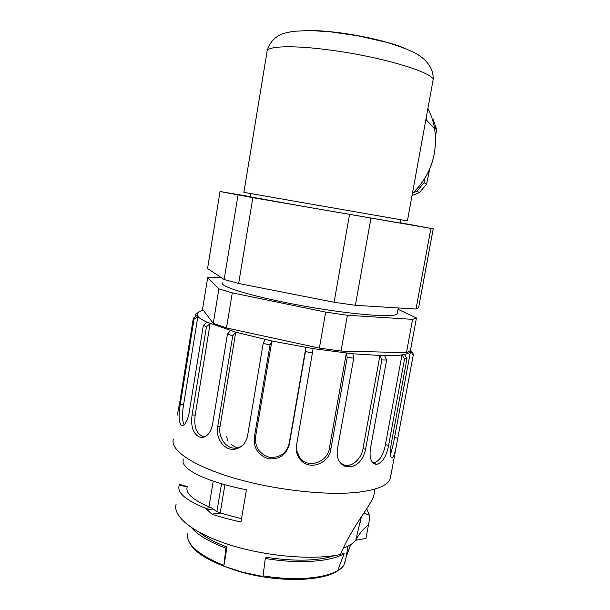 <?xml version="1.0" encoding="UTF-8"?>
<svg xmlns="http://www.w3.org/2000/svg" width="610" height="610" viewBox="0 0 610 610"><rect width="100%" height="100%" fill="white"/><g stroke="black" fill="none" stroke-linecap="round" stroke-linejoin="round"><path stroke-width="0.91" d="M390.636 476.654L390.324 478.37C388.227 485.24 377.361 489.883 357.735 492.278C326.281 495.838 273.593 489.891 233.005 477.767C192.318 465.651 169.885 449.791 173.362 439.208M203.336 310.276L199.287 311.519L197.045 313.418L197.183 315.393L197.892 316.422C199.348 318.115 202.383 320.044 207.004 322.194L235.734 332.168L271.862 341.005L313.128 348.623L352.816 353.785L353.731 358.108L337.33 449.57C336.392 458.11 339.16 463.775 345.641 466.558C355.089 467.878 361.631 462.677 365.268 450.958L365.581 449.494M353.731 358.108L347.227 357.437L346.327 353.106L329.385 448.106M330.841 449.196L347.227 357.437M313.128 348.623L296.506 445.498C295.682 450.92 297.009 455.693 300.486 459.818C309.575 471.05 329.133 463.425 330.902 449.204M312.701 352.824L305.427 351.642L305.885 347.448L289.193 443.432M289.292 444.385L305.427 351.642M289.331 444.156L289.254 443.439C286.38 453.497 279.715 458.102 269.262 457.256C259.349 453.97 254.789 447.13 255.575 436.714L271.862 341.005L270.039 344.924L254.317 437.393C253.501 448.228 258.243 455.35 268.56 458.766C279.433 459.65 286.364 454.862 289.361 444.393M270.039 344.924L263.2 343.422L265.037 339.511M247.576 435.715L263.2 343.422M241.743 446.101L237.153 447.9C226.699 450.271 217.785 437.591 220.088 426.314L235.734 332.168L232.768 335.729L217.686 426.626C215.292 438.354 224.533 451.545 235.407 449.09C241.941 447.488 246.021 443.035 247.637 435.731M232.768 335.729L227.446 334.158L230.42 330.62M212.486 424.674L227.446 334.158M204.884 436.722L203.252 436.668C196.428 433.862 193.736 426.664 195.185 415.075L210.13 323.567L206.454 326.739L192.074 415.006C190.564 427.053 193.339 434.533 200.408 437.454C206.401 437.675 210.442 433.42 212.532 424.69M206.454 326.739L203.351 325.344L207.004 322.194M189.085 413.1L203.351 325.344M184.228 424.651C182.131 421.045 181.925 414.388 183.602 404.682L197.892 316.422L194.01 319.259L180.278 404.3C178.433 414.991 178.745 421.99 181.216 425.315C184.403 426.314 187.034 422.25 189.108 413.115M194.01 319.259L193.332 318.206L197.183 315.393M179.698 402.691L193.332 318.206M177.251 415.113L179.698 402.699M197.381 312.869L195.635 314.104L195.192 316.849M410.667 350.331L413.328 354.151L413.237 355.05L410.56 351.207L410.553 349.797M352.816 353.785L384.658 355.737C391.933 355.805 397.705 355.516 401.99 354.867L404.468 354.425L407 358.52L391.101 444.499C389.881 453.901 390.354 458.331 392.512 457.797C393.93 456.204 395.272 451.873 396.546 444.804L413.237 355.05M407 358.52L404.544 358.993L401.99 354.867L385.444 444.637M384.658 355.737L386.61 360.022L370.323 449.105C369.317 458.354 371.337 463.463 376.385 464.431C382.272 463.005 386.336 456.707 388.585 445.521L404.544 358.993M386.61 360.022L381.86 359.946L379.908 355.638L363.019 448.434M340.372 462.876L343.857 464.828C352 467.817 361.463 458.667 363.064 448.434L365.535 449.478L381.86 359.946M373.907 495.167C371.864 504.523 351.962 526.354 340.555 554.444C313.792 560.392 266.86 556.602 230.1 544.974C193.24 533.376 172.523 516.403 176.084 504.348M366.168 537.448L368.501 524.745C369.408 520.361 369.652 517.082 369.225 514.901L366.724 508.755M368.501 524.745C363.324 528.74 359.069 533.918 355.737 540.262L365.977 538.439M361.303 516.937L355.721 540.254C353.312 543.365 349.149 546.011 343.239 548.192M404.468 354.425C407.96 353.655 409.973 352.611 410.522 351.307L393.603 442.669L410.522 351.307M181.528 485.263C180.758 483.974 180.08 483.837 179.485 484.843L179.104 485.812C177.136 492.849 185.966 500.345 205.578 508.298L211.944 514.161C220.546 517.082 230.214 519.674 240.958 521.946L246.432 489.769C204.868 481.572 179.706 468.427 183.374 459.582M296.292 449.806L300.196 458.308C308.935 469.105 327.745 461.785 329.446 448.114L330.849 449.166M372.801 462.7L373.678 462.807C379.367 461.457 383.301 455.395 385.467 444.629L388.562 445.513M390.507 454.786L393.603 442.669M187.156 486.971C185.409 493.162 192.676 499.781 208.956 506.841L211.144 507.611L216.87 511.645L220.172 512.979L241.507 518.736M360.335 522.236L361.074 518.172M334.57 555.55C318.008 561.063 295.255 561.642 266.311 557.288L265.297 558.447L262.971 576.549L242.498 572.18L223.809 566.156L225.883 548.169L227.034 547.056L223.809 566.156M345.512 560.354L343.872 565.096C342.614 567.208 340.502 569.191 337.521 571.044L344.147 553.544L341.226 552.805M265.297 558.447C298.778 564.197 331.169 561.772 344.147 553.544M191.426 527.589C197.632 534.955 209.123 541.81 225.883 548.169M350.697 544.638L346.076 557.273M199.714 532.553C206.165 537.768 215.277 542.603 227.034 547.056M342.37 464.202L342.271 464.736M344.437 466.078L344.986 465.918M222.269 282.796C219.089 286.662 256.284 297.649 305.259 306.296C354.204 314.981 396.073 317.955 397.209 313.7L397.301 313.189M207.659 277.779L218.906 288.843L213.256 323.369L202.558 309.247L207.659 277.779L215.33 277.298L221.666 277.87M232.288 292.869L325.679 312.106L319.365 348.112L226.493 327.951L232.288 292.869L218.906 288.843M347.403 315.263L412.604 319.365L406.451 352.664L341.036 351.047L347.403 315.263L325.679 312.106M406.451 352.664L410.408 350.59L416.447 317.978L412.604 319.365M416.447 317.978L398.017 309.293M341.036 351.047L319.365 348.112M226.493 327.951L213.256 323.369M252.86 197.663L433.237 228.819L418.582 307.791L415.989 309.056L355.394 305.297L334.089 302.263L238.647 283.49L224.16 279.525L207.56 268.514L220.035 191.509L252.86 197.663L238.647 283.49M249.978 196.572L220.035 191.509M224.16 279.525L238.022 195.009M334.089 302.263L349.522 214.621M355.394 305.297L370.91 218.327M430.889 228.491L415.989 309.056M433.237 228.819L400.282 222.757M250.481 193.515L249.94 196.794L306.845 207.019L400.229 223.039L400.831 219.752M424.606 178.852L424.011 182.733L426.581 184.075L419.52 192.539L416.798 191.387L413.588 192.516M424.011 182.733L416.798 191.387M426.581 184.075L429.692 169.123M412.032 195.528L419.52 192.539M432.978 119.026L436.638 129.328L434.267 126.788M435.494 136.648L436.638 129.328M305.717 203.168L243.886 192.348L267.027 51.736C265.853 45.994 292.96 44.881 331.901 50.317C383.553 57.203 435.281 73.154 433.062 80.162L407.404 220.889L305.717 203.168M226.775 436.707L227.522 440.679M231.358 444.614L237.58 448.487M183.602 404.682L180.278 404.3M195.185 415.075L192.074 415.006M220.088 426.314L217.686 426.626M255.575 436.714L254.317 437.393M397.796 438.239L394.563 437.599M208.956 506.841L213.233 481.145M220.172 512.979L224.915 484.706M216.87 511.645L221.537 483.745M205.578 508.298L211.144 507.611M187.186 486.826L179.309 485.224M207.095 509.769L213.149 509.014M211.944 514.161L220.416 513.063M363.834 513.14L369.225 514.901M263.009 575.825C294.668 581.132 325.26 578.509 338.016 570.327M187.4 533.247L187.407 533.193C185.981 544.059 198.12 554.81 223.824 565.439M337.551 570.884C322.461 581.361 279.761 582.596 242.78 572.515L242.498 572.18M426.123 118.233L426.977 120.605M310.383 30.508C318.855 30.576 328.813 31.362 340.266 32.871C365.093 36.127 392.382 42.807 405.902 48.762M412.375 193.637C430.485 175.764 437.911 154.185 434.648 128.901C433.451 121.672 431.209 114.832 427.915 108.382M432.925 80.909L433.062 80.162C434.152 67.916 425.521 58.179 413.481 52.17C405.467 48.495 396.279 45.155 385.909 42.166L358.756 35.967L330.391 31.811L310.002 30.5L292.975 31.323L283.688 33.39C275.072 36.402 269.559 42.258 267.134 50.965M390.324 478.37L396.546 444.804M373.915 495.175L375.051 489.029M183.77 425.025L181.216 425.315M203.252 436.668L200.408 437.454M237.153 447.9L235.407 449.09M300.196 458.308L300.478 459.818M343.857 464.828L345.641 466.558M373.671 462.815L376.385 464.431M391.124 457.195L392.512 457.805M179.485 484.843L187.247 486.422M189.313 542.221C194.636 553.43 212.387 563.503 242.566 572.462M345.199 562.062L348.112 546.102M398.261 307.958L397.209 313.7M433.207 228.819L418.582 307.791M412.368 193.675C430.523 175.871 437.95 154.277 434.648 128.901L425.902 119.446"/></g></svg>
